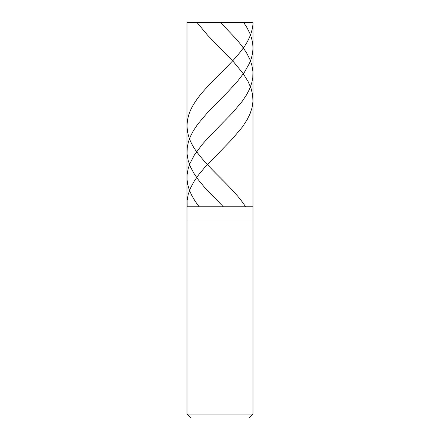 <?xml version="1.0" encoding="UTF-8"?>
<svg xmlns="http://www.w3.org/2000/svg" width="440" height="440" viewBox="0 0 440 440"><rect width="100%" height="100%" fill="white"/><g stroke="black" fill="none" stroke-linecap="round" stroke-linejoin="round"><path stroke-width="0.66" d="M252.472 22L187.528 22L252.472 22L253 22.528L187 22.528L187.528 22L187 22.528L253 22.528L253 206.8L187 206.8L187 22.528L187 206.8L253 206.8L253 22.528L252.472 22M253 206.8L187 206.8L253 206.8L253 220L187 220L187 206.8L187 220L253 220L253 414.04L187 414.04L187 220L187 414.04L253 414.04L249.04 418L190.96 418L187 414.04L190.96 418L249.04 418L253 414.04L253 206.8M219.67 22L252.472 22C253.055 22.875 253.187 23.843 252.874 24.904C251.944 33.528 248.067 42.152 241.23 50.776C227.975 68.112 205.585 85.448 194.623 102.784C183.282 120.12 184.751 137.456 199.034 154.792C212.41 172.128 234.779 189.464 245.591 206.8M220.528 22.528L236.627 39.424L242.154 46.288L246.417 52.624L249.706 58.96L251.834 65.032L252.929 71.632L252.775 77.704L251.669 83.248L249.436 89.32L246.527 94.864L242.292 101.2L232.535 112.816L209.792 136.048L202.18 144.496L194.513 154.792L189.926 163.504L188.144 168.784L187.127 174.592L187.083 179.872L187.82 184.888L189.299 189.904L191.62 195.184L195.008 200.992L199.166 206.8M219.769 22L242.957 22M243.705 22.528L247.06 27.808L249.838 33.352L251.554 38.104L252.654 43.12L253 48.136L252.588 53.152L251.422 58.168L249.414 63.448L244.492 72.16L237.424 81.4L228.492 91.168L208.01 112.024L197.753 124.168L193.353 130.768L190.355 136.576L188.347 142.12L187.231 147.664L187.088 154L188.149 160.336L190.504 166.936L193.87 173.272L198.594 180.136L204.474 187.264L223.366 206.8M220.237 22L242.963 22L242.957 22.528M220.006 22L219.472 22.528M219.764 22L197.038 22M197.043 22.528L207.592 35.2L233.778 62.128L243.084 73.48L248.028 81.4L251.02 88.264L252.599 94.6L252.956 101.464L252.027 107.8L250.135 113.608L247.016 119.944L242.325 127.072L232.089 139.216L204.496 167.728L198.814 174.592L194.046 181.456L190.514 188.056L188.227 194.392L187.132 200.464L187.171 206.8"/></g></svg>
